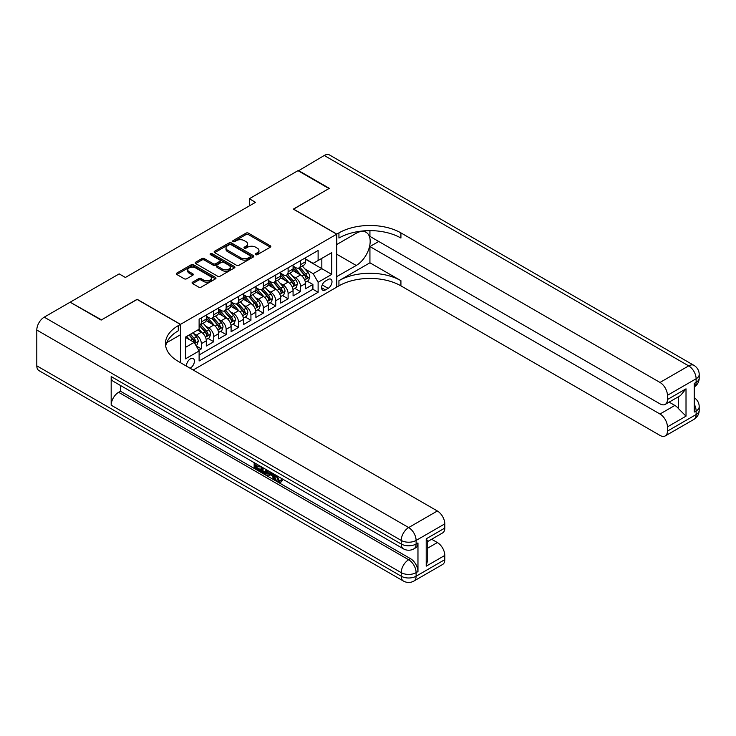 <?xml version="1.0" encoding="UTF-8"?>
<svg xmlns="http://www.w3.org/2000/svg" width="736" height="736" viewBox="0 0 736 736"><rect width="100%" height="100%" fill="white"/><g stroke="black" fill="none" stroke-linecap="round" stroke-linejoin="round"><path stroke-width="1.1" d="M255.677 254.665A1.205 0.699 0 0 0 257.379 254.665L270.305 247.195A1.72 0.994 0 0 0 270.811 246.496A1.72 0.994 0 0 0 270.305 245.796L248.409 233.146A1.72 0.994 0 0 0 245.971 233.146L233.045 240.608A1.205 0.699 0 0 0 232.696 241.104A1.205 0.699 0 0 0 233.045 241.592A1.205 0.699 0 0 0 234.747 241.592L236.422 240.626A5.502 3.183 0 0 1 244.214 240.626L246.036 241.684A5.502 3.183 0 0 1 247.646 243.929A5.502 3.183 0 0 1 246.036 246.183L244.361 247.149A1.205 0.699 0 0 0 244.012 247.636A1.205 0.699 0 0 0 244.361 248.124A1.205 0.699 0 0 0 246.063 248.124L247.738 247.158A5.502 3.183 0 0 1 255.53 247.158L257.352 248.216A5.502 3.183 0 0 1 258.962 250.461A5.502 3.183 0 0 1 257.352 252.715L255.677 253.681A1.205 0.699 0 0 0 255.328 254.168A1.205 0.699 0 0 0 255.677 254.665L255.677 253.681M190.054 368.202A5.612 3.238 120 0 0 190.44 368A5.612 3.238 120 0 0 194.111 363.06A5.612 3.238 120 0 0 193.246 358.561A5.612 3.238 120 0 0 190.44 358.837A5.612 3.238 120 0 0 186.493 366.151M192.565 282.182A1.72 0.994 0 0 0 192.059 282.882A1.72 0.994 0 0 0 192.565 283.581L198.702 287.132A1.72 0.994 0 0 0 201.14 287.132L215.501 278.843A1.72 0.994 0 0 0 215.998 278.144A1.72 0.994 0 0 0 215.501 277.435L193.596 264.794A1.72 0.994 0 0 0 191.167 264.794L176.806 273.084A1.72 0.994 0 0 0 176.3 273.783A1.72 0.994 0 0 0 176.806 274.491L184.23 278.769A1.72 0.994 0 0 0 186.659 278.769L192.804 275.227A1.72 0.994 0 0 0 193.31 274.519A1.72 0.994 0 0 0 192.804 273.82L189.124 271.694A4.6 2.659 0 0 1 187.772 269.818A4.6 2.659 0 0 1 190.615 267.361A4.6 2.659 0 0 1 195.638 267.941L210.054 276.258A4.6 2.659 0 0 1 211.398 278.144A4.6 2.659 0 0 1 208.555 280.6A4.6 2.659 0 0 1 203.541 280.02L201.14 278.631A1.72 0.994 0 0 0 198.702 278.631L192.565 282.182L192.565 283.581M137.144 299.442L101.504 319.875L70.518 302.413M137.144 299.294L180.522 324.346L336.711 234.177L336.711 287.132L193.172 370.006M70.518 301.981L119.168 273.893L125.368 277.472L255.521 202.326L249.32 198.748L297.979 170.66L328.964 188.554L293.324 209.125L336.711 234.177M236.541 265.282A1.72 0.994 0 0 0 238.979 265.282L253.34 256.993A1.72 0.994 0 0 0 253.837 256.294A1.72 0.994 0 0 0 253.34 255.594L231.435 242.944A1.72 0.994 0 0 0 229.006 242.944L214.645 251.234A1.72 0.994 0 0 0 214.139 251.942A1.72 0.994 0 0 0 214.645 252.641L236.541 265.282M210.928 254.923A1.205 0.699 0 0 1 212.152 255.088L212.152 253.662L234.416 266.515A1.72 0.994 0 0 1 234.922 267.214A1.72 0.994 0 0 1 234.416 267.922L220.055 276.212A1.72 0.994 0 0 1 217.626 276.212L195.721 263.562L201.866 260.047L201.866 258.612L195.721 262.163A1.72 0.994 0 0 0 195.224 262.862A1.72 0.994 0 0 0 195.721 263.562L195.721 262.163M201.866 260.047A1.72 0.994 0 0 1 204.304 260.047L204.304 258.612A1.72 0.994 0 0 0 201.866 258.612M204.304 258.612L213.182 263.736A1.72 0.994 0 0 0 215.62 263.736L219.696 261.39A1.72 0.994 0 0 0 220.202 260.682A1.72 0.994 0 0 0 219.696 259.983L210.45 254.647A1.205 0.699 0 0 1 210.091 254.15A1.205 0.699 0 0 1 210.836 253.506A1.205 0.699 0 0 1 212.152 253.662M198.775 350.373L201.351 348.892L196.208 345.92M193.283 333.279L196.392 335.082A7.01 4.048 60 0 1 201.351 343.666L206.31 340.805L206.31 346.03L213.744 341.734L208.104 338.477M205.675 326.131L208.785 327.925A7.01 4.048 60 0 1 213.744 336.508L218.702 333.647L218.702 338.873L226.145 334.576L220.506 331.32M218.068 318.973L221.186 320.767A7.01 4.048 60 0 1 226.145 329.351L231.104 326.49L231.104 331.715L238.538 327.419L232.898 324.171M230.469 311.816L233.579 313.61A7.01 4.048 60 0 1 238.538 322.202L243.496 319.332L243.496 324.558L250.93 320.27L245.29 317.014M242.862 304.658L245.971 306.452A7.01 4.048 60 0 1 250.93 315.045L255.889 312.184L255.889 317.4L263.332 313.113L257.692 309.856M255.254 297.5L258.373 299.294A7.01 4.048 60 0 1 263.332 307.887L268.29 305.026L268.29 310.252L275.724 305.955L270.084 302.698M267.656 290.343L270.765 292.137A7.01 4.048 60 0 1 275.724 300.73L280.683 297.868L280.683 303.094L288.116 298.798L282.477 295.541M280.048 283.185L283.158 284.988A7.01 4.048 60 0 1 288.116 293.572L293.075 290.711L293.075 295.936L300.518 291.64L300.518 286.414A7.01 4.048 -120 0 0 295.559 277.831L292.44 276.028M294.878 288.383L300.518 291.64M206.31 340.805A7.01 4.048 -120 0 0 201.351 332.221L197.634 330.068M218.702 333.647A7.01 4.048 -120 0 0 213.744 325.064L206.08 320.638M231.104 326.49A7.01 4.048 -120 0 0 226.145 317.906L218.472 313.481M243.496 319.332A7.01 4.048 -120 0 0 238.538 310.748L230.874 306.323M255.889 312.184A7.01 4.048 -120 0 0 250.93 303.591L243.266 299.166M268.29 305.026A7.01 4.048 -120 0 0 263.332 296.433L255.659 292.008M280.683 297.868A7.01 4.048 -120 0 0 275.724 289.276L268.06 284.85M293.075 290.711A7.01 4.048 -120 0 0 288.116 282.118L280.453 277.693M328.155 279.478L325.432 281.051A5.437 3.137 120 0 0 321.88 285.835A5.437 3.137 120 0 0 322.718 290.196A5.437 3.137 120 0 0 325.432 289.92L328.155 288.346A5.437 3.137 120 0 0 331.706 283.562A5.437 3.137 120 0 0 330.878 279.202A5.437 3.137 120 0 0 328.155 279.478M180.522 362.701L180.522 324.346M185.481 347.392L194.166 342.378L199.116 350.971L199.116 360.99L318.118 292.284L318.118 282.265L313.159 273.682L304.842 268.879M199.116 350.971L185.481 358.837L185.481 337.088L199.116 329.213L199.116 319.194L318.118 250.488L318.118 260.507L331.752 252.641L331.752 274.39L318.118 282.265M206.31 316.186L208.785 317.621A7.01 4.048 60 0 0 212.29 317.961L217.249 315.1A7.01 4.048 -120 0 0 218.702 311.889L218.702 307.887M218.702 309.028L221.186 310.463A7.01 4.048 60 0 0 224.692 310.813L229.65 307.942A7.01 4.048 -120 0 0 231.104 304.741L231.104 300.73M231.104 301.87L233.579 303.306A7.01 4.048 60 0 0 237.084 303.655L242.043 300.794A7.01 4.048 -120 0 0 243.496 297.583L243.496 293.572M243.496 294.713L245.971 296.148A7.01 4.048 60 0 0 249.476 296.498L254.435 293.636A7.01 4.048 -120 0 0 255.889 290.426L255.889 286.414M255.889 287.564L258.373 288.99A7.01 4.048 60 0 0 261.878 289.34L266.837 286.479A7.01 4.048 -120 0 0 268.29 283.268L268.29 279.257M268.29 280.407L270.765 281.833A7.01 4.048 60 0 0 274.27 282.182L279.229 279.321A7.01 4.048 -120 0 0 280.683 276.11L280.683 272.099M280.683 273.249L283.158 274.675A7.01 4.048 60 0 0 286.672 275.025L291.622 272.164A7.01 4.048 -120 0 0 293.075 268.953L293.075 264.942M199.116 354.973L312.91 289.276L312.91 284.482L305.477 288.779L305.477 283.553A7.01 4.048 -120 0 0 300.518 274.97L292.845 270.535M293.075 266.092L295.559 267.527A7.01 4.048 -120 0 0 299.064 267.867A7.01 4.048 -120 0 0 300.518 264.656L300.518 260.654M299.064 267.867L304.023 265.006A7.01 4.048 -120 0 0 305.477 261.795L305.477 257.793M201.351 317.906L201.351 321.908A7.01 4.048 60 0 1 199.898 325.119A7.01 4.048 60 0 1 199.116 325.404M199.898 325.119L204.856 322.258A7.01 4.048 -120 0 0 206.31 319.047L206.31 315.045M213.744 310.748L213.744 314.76A7.01 4.048 60 0 1 212.29 317.961M226.145 303.591L226.145 307.602A7.01 4.048 60 0 1 224.692 310.813M238.538 296.433L238.538 300.444A7.01 4.048 60 0 1 237.084 303.655M250.93 289.276L250.93 293.287A7.01 4.048 60 0 1 249.476 296.498M263.332 282.118L263.332 286.129A7.01 4.048 60 0 1 261.878 289.34M275.724 274.97L275.724 278.972A7.01 4.048 60 0 1 274.27 282.182M288.116 267.812L288.116 271.814A7.01 4.048 60 0 1 286.672 275.025M288.116 293.572L288.116 298.798M275.724 300.73L275.724 305.955M263.332 307.887L263.332 313.113M250.93 315.045L250.93 320.27M238.538 322.202L238.538 327.419M226.145 329.351L226.145 334.576M213.744 336.508L213.744 341.734M201.351 343.666L201.351 348.892M194.166 342.378L185.481 337.373M313.159 273.682L321.834 268.668L321.834 258.364L331.752 252.641M305.477 259.219L331.752 274.39M305.477 258.934L313.159 263.368L318.118 260.507M249.32 198.748L249.32 205.905M307.271 281.226L312.91 284.482M312.91 289.276L318.118 292.284M256.156 254.831L257.352 254.141A5.502 3.183 0 0 0 258.962 251.896L258.962 250.461M247.646 243.929L247.646 245.364A5.502 3.183 0 0 1 246.036 247.609L244.849 248.299M270.305 245.796L270.305 247.195L248.409 234.582A1.72 0.994 0 0 0 245.971 234.582L233.533 241.767M253.34 255.594L253.34 256.993L231.435 244.38A1.72 0.994 0 0 0 229.006 244.38L214.664 252.65M250.295 256.79A1.205 0.699 0 0 0 250.645 256.294A1.205 0.699 0 0 0 250.295 255.806L231.067 244.702A1.205 0.699 0 0 0 229.365 244.702L227.599 245.723A5.502 3.183 0 0 0 225.989 247.968A5.502 3.183 0 0 0 227.599 250.222L240.746 257.802A5.502 3.183 0 0 0 248.529 257.802L250.295 256.79L250.295 258.216A1.205 0.699 0 0 0 250.645 257.729L250.645 256.294M225.989 247.968L225.989 249.403A5.502 3.183 0 0 0 227.599 251.648L227.599 250.222M250.295 258.216L248.529 259.238A5.502 3.183 0 0 1 240.746 259.238L227.599 251.648M204.304 260.047L213.182 265.172A1.72 0.994 0 0 0 215.62 265.172L219.696 262.816A1.72 0.994 0 0 0 220.202 262.117L220.202 260.682M212.152 255.088L234.398 267.932M222.401 269.063A4.6 2.659 0 0 0 227.415 269.634A4.6 2.659 0 0 0 230.258 267.186A4.6 2.659 0 0 0 228.914 265.3L223.827 262.375A1.72 0.994 0 0 0 221.398 262.375L217.322 264.721A1.72 0.994 0 0 0 216.816 265.429A1.72 0.994 0 0 0 217.322 266.128L222.401 269.063L222.401 270.489A4.6 2.659 0 0 0 227.415 271.069A4.6 2.659 0 0 0 230.258 268.612L230.258 267.186M216.816 265.429L216.816 266.855A1.72 0.994 0 0 0 217.322 267.564L217.322 266.128M222.401 270.489L217.322 267.564M211.398 278.144L211.398 279.57A4.6 2.659 0 0 1 208.555 282.026A4.6 2.659 0 0 1 203.541 281.456L201.14 280.066A1.72 0.994 0 0 0 198.702 280.066L192.584 283.599M187.772 269.818L187.772 271.253A4.6 2.659 0 0 0 189.124 273.13L189.124 271.694M192.804 273.82L192.804 275.227L189.124 273.13M215.473 278.861L193.596 266.23A1.72 0.994 0 0 0 191.167 266.23L176.824 274.5L176.806 273.084M305.366 282.33L308.568 280.48L309.81 276.902A4.646 2.686 -120 0 0 308.007 272.532L302.34 265.981M301.208 275.42L294.492 267.646A13.414 7.746 -120 0 0 293.075 266.165M297.519 273.24L293.765 268.888A11.132 6.431 -120 0 0 293.075 268.143M298.43 268.125L304.161 274.758A4.646 2.686 60 0 1 305.817 277.95C306.516 278.889 307.013 278.604 307.308 277.095A4.646 2.686 -120 0 0 305.652 273.893L299.984 267.343M298.77 268.014L304.925 275.144A2.364 1.371 60 0 1 305.523 276.064L307.308 277.095M305.817 277.95L306.158 278.502M298.347 170.872L324.254 155.489L688.684 365.884A10.516 6.072 120 0 1 693.938 365.369A10.516 10.516 0 0 1 699.2 374.477A10.516 6.072 180 0 1 696.118 378.773L667.423 395.333A10.516 6.072 -120 0 0 659.99 382.453L688.684 365.884A10.516 6.072 60 0 1 696.118 378.773L696.118 382.352L694.26 383.419L694.26 412.05L696.118 410.973L696.118 414.552A10.516 6.072 60 0 1 693.938 419.373L665.243 435.933A10.516 6.072 -120 0 0 667.423 431.121L696.118 414.552A10.516 6.072 0 0 0 699.2 410.256A10.516 10.516 0 0 1 693.938 419.373M298.347 170.448L329.332 188.333L293.452 209.199M336.711 276.607L356.233 265.484A19.725 11.39 120 0 0 369.113 248.106A19.725 11.39 120 0 0 366.096 232.3A19.725 11.39 120 0 0 356.233 233.275L336.83 244.481L336.83 234.103L338.937 232.889A43.829 25.3 180 0 1 400.918 232.889L659.99 382.453M336.83 276.681L336.83 287.058L338.937 285.844A43.829 25.3 180 0 1 400.918 285.844L659.99 435.418A10.516 6.072 -120 0 0 665.243 435.933M369.932 262.798L338.937 280.692A43.829 25.3 180 0 1 400.918 280.692L369.932 262.798L369.932 246.551L378.727 241.472M369.932 230.626L369.932 236.394L659.99 403.852A10.516 6.072 -120 0 0 665.243 404.377A10.516 6.072 -120 0 0 667.423 399.556L686.016 388.829L686.016 416.162L678.583 408.728L678.583 396.676M686.016 416.162L667.423 426.898L667.423 431.121M667.423 426.898A10.516 6.072 -120 0 0 659.99 414.018L674.857 405.426A10.516 6.072 60 0 1 678.583 408.728M369.932 246.551L659.99 414.018M324.254 155.489A10.516 6.072 -60 0 1 329.507 154.965L693.938 365.369M293.452 209.052L336.83 234.103M667.423 395.333L667.423 399.556M669.144 402.123L674.857 405.426M338.937 232.889L338.937 238.041A43.829 25.3 180 0 1 400.918 238.041L400.918 232.889M665.243 404.377L680.45 395.591L686.016 388.829M276.984 475.796L279.284 480.608L280.149 480.902M276.092 475.327L278.3 481.178L279.744 481.353L281.373 479.66L282.422 480.544L280.563 482.503L278.392 482.227C276.11 480.672 274.96 478.52 274.951 475.769L275.034 474.711M270.029 474.646L268.557 476.431L267.444 475.796L269.321 471.417M274.04 474.14L275.522 479.311L274.537 479.881L273.424 479.246L272.578 476.109L269.404 474.278L268.557 476.431M256.202 465.336L256.202 467.167L260.59 469.697L260.59 470.69L259.596 471.261L254.159 468.124L254.159 462.659M260.112 466.1L259.118 467.02L255.208 464.766L255.208 467.737L256.202 467.167M111.173 376.556L401.23 544.014A10.516 6.072 120 0 0 403.411 548.826L113.353 381.368A10.516 6.072 -60 0 1 111.173 376.556L111.173 405.177A10.516 6.072 -60 0 1 118.606 392.297L120.474 391.221L410.522 558.688A10.516 6.072 60 0 1 417.965 571.568L417.965 542.938A10.516 6.072 60 0 1 415.785 547.759L413.926 548.826A10.516 6.072 -120 0 0 416.107 544.014L417.965 542.938M120.474 391.221L120.474 385.48M268.116 470.718L267.094 473.533L266.101 474.104L261.022 472.089L261.022 466.624M101.136 320.086L137.016 299.368L180.403 324.42L178.296 325.634A43.829 25.3 -0 0 0 165.462 343.528A43.829 25.3 -0 0 0 178.296 361.413L437.359 510.986A10.516 6.072 60 0 1 444.802 523.866L416.107 540.436L416.107 544.014A10.516 6.072 -0 0 1 401.23 544.014L401.23 540.436L36.8 330.032A10.516 6.072 -60 0 1 44.234 317.152L70.141 302.192L101.136 320.086M180.403 324.42L180.403 334.797L166.695 342.709M426.208 538.826L427.745 541.153L427.745 559.544L426.208 566.168L426.208 538.826L444.802 528.089L444.802 523.866M444.802 528.089A10.516 6.072 60 0 1 442.621 532.91L427.745 541.494M36.8 365.82L401.23 576.214A10.516 6.072 120 0 0 403.411 581.035L38.98 370.631A10.516 6.072 -60 0 1 36.8 365.82L36.8 330.032M431.646 539.249L437.359 542.552A10.516 6.072 60 0 1 444.802 555.432L426.208 566.168M417.965 571.568L416.107 572.645L416.107 576.214L444.802 559.654L444.802 555.432M444.802 559.654A10.516 6.072 60 0 1 442.621 564.466L413.926 581.035A10.516 6.072 -120 0 0 416.107 576.214A10.516 6.072 -0 0 1 401.23 576.214L401.23 572.645L111.173 405.177M178.296 325.634L178.296 330.786A43.829 25.3 -0 0 0 165.683 346.104M255.208 467.737L259.596 470.267L260.59 469.697M259.596 470.267L259.596 471.261M255.208 463.266L259.56 465.778M259.118 466.026L259.118 467.02M267.048 470.102L266.101 474.104M262.071 467.231L262.071 471.702L265.365 472.99L266 469.504M267.131 471.27L268.097 470.709M263.065 467.802L263.065 471.132L266.358 472.42M262.071 471.702L263.065 471.132M263.608 472.586L264.601 472.015M272.66 473.34L274.537 479.881M270.305 471.988L269.716 473.469L272.256 474.941L271.676 472.77M270.931 472.346L270.71 472.898L271.897 473.579M269.716 473.469L270.71 472.898M278.3 481.178L279.284 480.608M276 476.367L276.948 475.815M280.379 480.231L281.428 481.114L282.422 480.544M281.428 481.114L280.563 482.503M292.974 289.478L296.176 287.629L297.418 284.05A4.646 2.686 -120 0 0 295.605 279.689L289.947 273.139M288.806 282.578L282.09 274.795A13.414 7.746 -120 0 0 280.683 273.323M285.126 280.398L281.373 276.046A11.132 6.431 -120 0 0 280.683 275.292M286.037 275.282L291.769 281.906A4.646 2.686 60 0 1 293.425 285.108C294.115 286.046 294.612 285.761 294.906 284.252A4.646 2.686 -120 0 0 293.25 281.051L287.592 274.491M286.368 275.172L292.532 282.293A2.364 1.371 60 0 1 293.121 283.222L294.906 284.252M293.425 285.108L293.756 285.66M280.582 296.636L283.783 294.786L285.016 291.208A4.646 2.686 -120 0 0 283.213 286.847L277.546 280.287M276.414 289.736L269.698 281.952A13.414 7.746 -120 0 0 268.29 280.48M272.734 287.546L268.971 283.204A11.132 6.431 -120 0 0 268.29 282.449M273.645 282.431L279.367 289.064A4.646 2.686 60 0 1 281.023 292.266C281.722 293.204 282.219 292.919 282.514 291.41A4.646 2.686 -120 0 0 280.858 288.208L275.19 281.649M273.976 282.33L280.131 289.45A2.364 1.371 60 0 1 280.729 290.38L282.514 291.41M281.023 292.266L281.364 292.818M268.18 303.793L271.382 301.944L272.624 298.365A4.646 2.686 -120 0 0 270.82 294.004L265.153 287.445M264.022 296.884L257.296 289.11A13.414 7.746 -120 0 0 255.889 287.638M260.332 294.704L256.579 290.352A11.132 6.431 -120 0 0 255.889 289.607M261.243 289.588L266.975 296.222A4.646 2.686 60 0 1 268.631 299.423C269.33 300.362 269.827 300.067 270.121 298.568A4.646 2.686 -120 0 0 268.465 295.366L262.798 288.806M261.584 289.487L267.738 296.608A2.364 1.371 60 0 1 268.336 297.537L270.121 298.568M268.631 299.423L268.971 299.975M255.788 310.951L258.989 309.102L260.231 305.523A4.646 2.686 -120 0 0 258.419 301.162L252.761 294.602M251.62 304.042L244.904 296.268A13.414 7.746 -120 0 0 243.496 294.796M247.94 301.861L244.177 297.51A11.132 6.431 -120 0 0 243.496 296.764M248.851 296.746L254.573 303.379A4.646 2.686 60 0 1 256.238 306.581C256.928 307.51 257.425 307.225 257.72 305.725A4.646 2.686 -120 0 0 256.064 302.524L250.406 295.964M249.182 296.636L255.346 303.766A2.364 1.371 60 0 1 255.935 304.695L257.72 305.725M256.238 306.581L256.57 307.133M243.395 318.108L246.597 316.259L247.83 312.68A4.646 2.686 -120 0 0 246.026 308.32L240.359 301.76M239.228 311.199L232.512 303.425A13.414 7.746 -120 0 0 231.104 301.953M235.538 309.019L231.785 304.667A11.132 6.431 -120 0 0 231.104 303.922M236.449 303.904L242.181 310.537A4.646 2.686 60 0 1 243.837 313.738C244.536 314.668 245.033 314.382 245.327 312.874A4.646 2.686 -120 0 0 243.671 309.681L238.004 303.122M236.79 303.793L242.944 310.923A2.364 1.371 60 0 1 243.542 311.852L245.327 312.874M243.837 313.738L244.177 314.29M230.994 325.266L234.195 323.417L235.437 319.838A4.646 2.686 -120 0 0 233.625 315.477L227.967 308.918M226.835 318.357L220.11 310.583A13.414 7.746 -120 0 0 218.702 309.111M223.146 316.176L219.392 311.825A11.132 6.431 -120 0 0 218.702 311.08M224.057 311.061L229.788 317.694A4.646 2.686 60 0 1 231.444 320.896C232.144 321.825 232.64 321.54 232.935 320.031A4.646 2.686 -120 0 0 231.27 316.839L225.612 310.279M224.397 310.951L230.552 318.081A2.364 1.371 60 0 1 231.15 319.001L232.935 320.031M231.444 320.896L231.785 321.448M218.601 332.424L221.803 330.574L223.045 326.996A4.646 2.686 -120 0 0 221.232 322.635L215.574 316.075M214.434 325.514L207.718 317.74A13.414 7.746 -120 0 0 206.31 316.259M210.754 323.334L206.991 318.982A11.132 6.431 -120 0 0 206.31 318.237M211.664 318.219L217.387 324.852A4.646 2.686 60 0 1 219.043 328.054C219.742 328.983 220.239 328.698 220.533 327.189A4.646 2.686 -120 0 0 218.877 323.987L213.219 317.437M211.996 318.108L218.15 325.238A2.364 1.371 60 0 1 218.748 326.158L220.533 327.189M219.043 328.054L219.383 328.596M206.209 339.581L209.41 337.732L210.643 334.153A4.646 2.686 -120 0 0 208.84 329.783L203.173 323.233M202.041 332.672L199.079 329.24M198.352 330.492L197.874 329.93M199.263 325.376L204.994 332.01A4.646 2.686 60 0 1 206.65 335.202C207.35 336.14 207.846 335.855 208.141 334.346A4.646 2.686 -120 0 0 206.485 331.145L200.818 324.594M199.603 325.266L205.758 332.396A2.364 1.371 60 0 1 206.356 333.316L208.141 334.346M206.65 335.202L206.991 335.754M195.96 345.497L197.009 344.88L198.251 341.302A4.646 2.686 -120 0 0 196.438 336.941L192.878 332.819M189.548 339.719L186.677 336.398M185.96 337.649L185.481 337.097M189.032 335.036L192.602 339.167A4.646 2.686 60 0 1 194.258 342.36C194.957 343.298 195.454 343.013 195.739 341.504A4.646 2.686 -120 0 0 194.083 338.302L190.523 334.172M189.318 334.871L193.366 339.544A2.364 1.371 60 0 1 193.964 340.474L195.739 341.504M194.258 342.36L194.598 342.912M196.392 335.082L201.351 332.221M208.785 327.925L213.744 325.064M221.186 320.767L226.145 317.906M233.579 313.61L238.538 310.748M245.971 306.452L250.93 303.591M258.373 299.294L263.332 296.433M270.765 292.137L275.724 289.276M283.158 284.988L288.116 282.118M295.559 277.831L300.518 274.97M300.518 264.656L305.477 261.795M201.351 321.908L206.31 319.047M213.744 314.76L218.702 311.889M226.145 307.602L231.104 304.741M238.538 300.444L243.496 297.583M250.93 293.287L255.889 290.426M263.332 286.129L268.29 283.268M275.724 278.972L280.683 276.11M288.116 271.814L293.075 268.953M300.518 286.414L305.477 283.553M322.212 284.915L328.155 288.346M321.586 287.702L325.432 289.92M257.352 254.141L257.352 252.715M244.361 248.124L244.361 247.149M246.036 247.609L246.036 246.183M233.045 241.592L233.045 240.608M245.971 234.582L245.971 233.146M248.409 234.582L248.409 233.146M214.645 252.641L214.645 251.234M229.006 244.38L229.006 242.944M231.435 244.38L231.435 242.944M240.746 259.238L240.746 257.802M248.529 259.238L248.529 257.802M213.182 265.172L213.182 263.736M215.62 265.172L215.62 263.736M219.696 262.816L219.696 261.39M234.416 267.922L234.416 266.515M198.702 280.066L198.702 278.631M201.14 280.066L201.14 278.631M203.541 281.456L203.541 280.02M191.167 266.23L191.167 264.794M193.596 266.23L193.596 264.794M215.501 278.843L215.501 277.435M304.658 279.947L309.782 276.984M294.492 267.646L295.127 267.269M305.652 273.893L308.007 272.532M301.944 276.037L304.161 274.758M338.937 280.692L338.937 285.844M400.918 280.692L400.918 285.844M694.26 404.22A10.516 6.072 60 0 1 696.118 410.973A10.516 6.072 180 0 0 699.2 406.677A10.516 10.516 0 0 0 694.26 397.762M696.118 382.352A10.516 6.072 60 0 1 694.26 386.952A10.516 10.516 0 0 0 699.2 378.056A10.516 6.072 0 0 1 696.118 382.352M336.711 254.214L356.233 265.484M44.234 317.152L408.664 527.556L437.359 510.986M118.606 392.297L408.664 559.756L410.522 558.688M427.745 548.099L437.359 542.552M408.664 527.556A10.516 6.072 120 0 0 401.23 540.436A10.516 6.072 180 0 0 416.107 540.436A10.516 6.072 -120 0 0 408.664 527.556M408.664 559.756A10.516 6.072 120 0 0 401.23 572.645A10.516 6.072 180 0 0 416.107 572.645A10.516 6.072 -120 0 0 408.664 559.756M292.266 287.104L297.39 284.142M282.09 274.795L282.734 274.427M293.25 281.051L295.605 279.689M289.552 283.194L291.769 281.906M279.873 294.253L284.988 291.3M269.698 281.952L270.333 281.584M280.858 288.208L283.213 286.847M277.15 290.343L279.367 289.064M267.472 301.41L272.596 298.457M257.296 289.11L257.94 288.742M268.465 295.366L270.82 294.004M264.758 297.5L266.975 296.222M255.079 308.568L260.194 305.615M244.904 296.268L245.548 295.9M256.064 302.524L258.419 301.162M252.365 304.658L254.573 303.379M242.687 315.726L247.802 312.772M232.512 303.425L233.146 303.057M243.671 309.681L246.026 308.32M239.964 311.816L242.181 310.537M230.285 322.883L235.41 319.93M220.11 310.583L220.754 310.215M231.27 316.839L233.625 315.477M227.571 318.973L229.788 317.694M217.893 330.041L223.008 327.078M207.718 317.74L208.362 317.372M218.877 323.987L221.232 322.635M215.179 326.131L217.387 324.852M205.5 337.198L210.616 334.236M206.485 331.145L208.84 329.783M202.777 333.288L204.994 332.01M194.755 343.399L198.223 341.394M194.083 338.302L196.438 336.941M190.596 340.317L192.602 339.167M699.2 406.677L699.2 410.256M699.2 374.477L699.2 378.056M403.411 548.826A10.516 10.516 0 0 0 413.926 548.826M403.411 581.035A10.516 10.516 0 0 0 413.926 581.035"/></g></svg>
